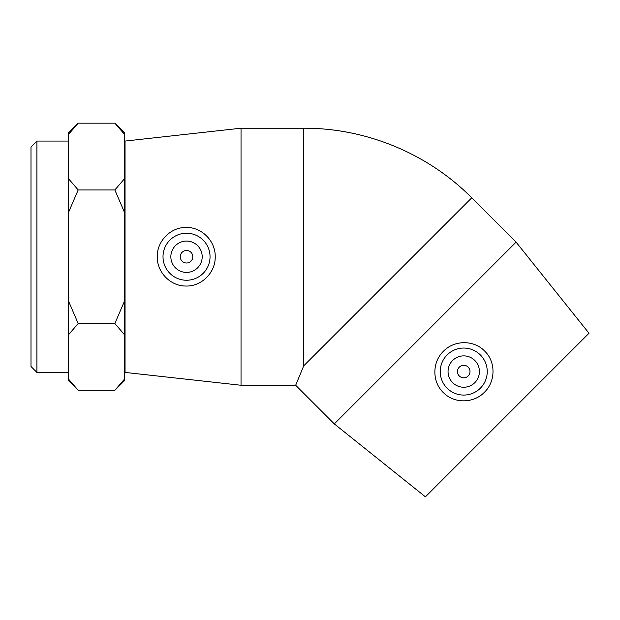 <?xml version="1.0" encoding="UTF-8"?>
<svg xmlns="http://www.w3.org/2000/svg" width="620" height="620" viewBox="0 0 620 620"><rect width="100%" height="100%" fill="white"/><g stroke="black" fill="none" stroke-linecap="round" stroke-linejoin="round"><path stroke-width="0.93" d="M36.921 141.066L31 146.987L31 366.49L36.921 372.419L36.921 141.066L68.301 141.066M78.182 390.313L68.301 380.432L68.301 378.828L78.182 390.313L114.855 390.313L124.728 378.828L124.728 380.432L114.855 390.313M68.301 300.553L78.182 323.524L68.301 335.009L68.301 178.467L78.182 189.953L68.301 212.924M78.182 123.171L68.301 134.656L68.301 133.044L78.182 123.171L114.855 123.171L124.728 134.656L124.728 133.044L114.855 123.171M114.855 323.524L124.728 300.553L124.728 335.009L114.855 323.524L78.182 323.524M124.728 212.924L114.855 189.953L124.728 178.467L124.728 300.553M68.301 178.467L68.301 134.656M68.301 378.828L68.301 335.009M124.728 378.828L124.728 335.009M114.855 189.953L78.182 189.953M124.728 178.467L124.728 134.656M192.797 256.742A6.27 6.27 0 0 1 183.388 262.167A6.27 6.27 0 0 1 183.388 251.309A6.27 6.27 0 0 1 192.797 256.742M469.999 371.566A6.27 6.27 0 0 1 460.598 376.991A6.27 6.27 0 0 1 460.598 366.133A6.27 6.27 0 0 1 469.999 371.566M452.646 360.476A15.67 15.67 0 0 1 478.873 367.505A15.67 15.67 0 0 1 459.676 386.702A15.67 15.67 0 0 1 452.646 360.476M480.361 388.19A23.514 23.514 0 0 1 446.911 387.988A23.514 23.514 0 0 1 447.508 354.547A23.514 23.514 0 0 1 480.942 355.547A23.514 23.514 0 0 1 480.361 388.19M425.188 333.017L516.072 242.133L471.743 197.803L303.73 365.808L295.67 385.268L334.304 423.902L425.188 333.017M485.181 351.602C495.954 362.421 495.496 381.742 484.421 392.251C473.913 403.325 454.592 403.783 443.773 393.01C432.032 382.331 431.869 362.39 443.439 351.269C454.553 339.706 474.494 339.861 485.181 351.602M334.304 423.902L425.413 496.829L589 333.242L516.072 242.133M202.197 256.742A15.67 15.67 0 0 1 178.692 270.312A15.67 15.67 0 0 1 178.692 243.164A15.67 15.67 0 0 1 202.197 256.742M163.013 256.742A23.514 23.514 0 0 1 186.806 233.228A23.514 23.514 0 0 1 210.033 257.3A23.514 23.514 0 0 1 185.682 280.232A23.514 23.514 0 0 1 163.013 256.742M185.473 286.022C170.213 285.99 156.868 272.002 157.263 256.742C156.868 241.475 170.206 227.494 185.473 227.463C201.329 226.711 215.543 240.7 215.225 256.734C215.543 272.777 201.329 286.773 185.473 286.022M241.033 385.268L125.046 372.419L125.046 141.066L241.033 128.208L241.033 385.268L295.67 385.268M241.033 128.208L303.73 128.208L303.73 365.808M36.921 372.419L68.301 372.419M303.73 128.208C366.017 127.96 427.87 153.582 471.743 197.803"/></g></svg>
